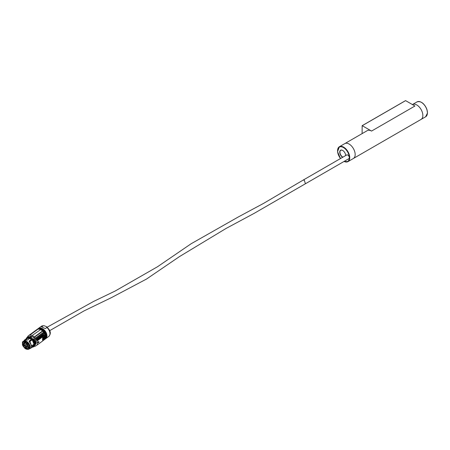 <?xml version="1.0" encoding="UTF-8"?>
<svg xmlns="http://www.w3.org/2000/svg" width="450" height="450" viewBox="0 0 450 450"><rect width="100%" height="100%" fill="white"/><g stroke="black" fill="none" stroke-linecap="round" stroke-linejoin="round"><path stroke-width="0.67" d="M37.361 329.512L29.992 334.918L37.592 329.473M32.558 335.222L40.157 329.974L32.558 335.222M42.064 331.301L42.317 331.543L34.869 336.926L34.734 336.673L42.064 331.301L42.345 331.447M35.831 337.882L43.161 332.511L43.363 332.786L36.034 338.158L35.831 337.882L36.034 338.158M36.444 338.788L43.774 333.416L43.943 333.709L36.613 339.081L36.444 338.788L36.613 339.081M36.675 345.274L36.214 345.611A6.289 4.033 53.8 0 1 35.989 345.797L36.697 345.262M43.746 340.099L44.156 339.817A6.289 4.033 -126.2 0 0 44.381 339.632L44.994 338.805A6.289 4.033 -126.2 0 0 44.994 334.828L44.387 333.45A6.289 4.033 -126.2 0 0 36.72 329.67L28.558 335.649A6.289 4.033 53.8 0 1 36.214 339.424L44.381 333.444L42.3 334.98L44.426 334.789L44.404 335.126L43.459 335.171L44.387 335.632L45.169 336.898L44.387 339.109M35.989 345.797A6.289 4.033 53.8 0 1 34.296 346.331M27.54 337.101A6.289 4.033 53.8 0 1 28.558 335.649M42.317 331.543L34.869 336.926M42.429 335.351L43.656 335.604L37.17 339.986L37.373 340.273L43.031 336.139L42.834 335.846A6.137 3.938 53.8 0 1 42.671 335.61L42.486 335.306A6.137 3.938 -126.2 0 1 42.3 334.98L42.75 335.137L36.827 339.452L37.012 339.75L36.827 339.452M44.747 338.338L44.961 337.101L44.325 336.066L43.161 336.285L37.08 340.74L36.596 340.059A6.137 3.938 53.8 0 1 36.405 339.761A6.137 3.938 53.8 0 1 36.214 339.424M36.214 345.611A6.137 3.938 53.8 0 1 36.405 345.454A6.137 3.938 53.8 0 1 36.439 345.431A6.137 3.938 53.8 0 1 36.596 345.324L37.08 345.088M37.125 345.054L42.677 340.948L37.153 344.998A13.809 8.854 -126.2 0 0 37.153 340.892L37.08 340.74M42.615 335.649L37.012 339.75M38.678 342.669L37.631 342.737L38.762 341.381A13.809 8.854 53.8 0 1 38.762 342.546L37.614 342.743M38.649 341.387L38.666 342.63L37.603 342.799M42.711 340.886A13.686 8.775 -126.2 0 0 42.857 339.969L42.677 340.965A13.809 8.854 -126.2 0 0 42.812 340.009L42.812 337.905A13.809 8.854 -126.2 0 0 42.677 336.842L37.153 340.892M43.459 335.171L43.138 335.306M44.426 334.789L44.404 335.126M43.656 335.604L44.696 335.947M44.696 338.631L44.353 339.114M44.308 336.054L44.826 338.029L43.228 340.549C45.281 337.911 45.281 336.538 43.228 336.437L43.161 336.285A6.137 3.938 53.8 0 1 43.042 336.133L43.031 336.139M31.41 337.224L31.247 337.567M32.794 338.782L33.497 339.131M38.666 341.376L38.649 342.591M42.463 339.536L42.671 339.919M42.694 339.93L42.581 336.634M36.872 329.558A6.289 4.033 -126.2 0 1 43.847 332.246A6.289 4.033 -126.2 0 1 44.308 339.705L44.764 339.373A6.289 4.033 -126.2 0 0 45.546 334.221A6.289 4.033 -126.2 0 0 41.046 329.164A6.289 4.033 -126.2 0 0 37.328 329.226L36.799 329.614M43.042 336.133L44.134 335.976L44.055 335.616M43.183 340.622L44.64 338.591M42.823 336.713L42.902 337.635L42.722 336.488M33.981 344.244A4.871 3.122 53.8 0 1 33.604 345.572L34.048 345.291M33.092 338.844L32.811 338.799M32.828 338.76L33.964 339.317L32.844 338.777M30.538 338.085L30.24 338.332A4.871 3.122 53.8 0 1 31.781 339.412L32.001 339.368A4.911 3.15 53.8 0 0 30.369 338.209L29.655 338.451A4.77 3.06 53.8 0 1 31.292 339.457L32.017 339.379M37.485 329.119A6.289 4.033 53.8 0 1 37.631 329.001A6.289 4.033 53.8 0 1 41.349 328.939A6.289 4.033 53.8 0 1 45.849 334.001A6.289 4.033 53.8 0 1 45.068 339.148A6.289 4.033 53.8 0 1 44.91 339.255M34.605 344.976L34.993 345.296L34.65 344.959L34.993 345.296L34.689 345.786M34.886 345.358L34.521 345.921M33.643 344.492A4.77 3.06 53.8 0 1 33.289 345.679L33.761 345.504A4.911 3.15 53.8 0 0 34.133 344.261M31.292 339.457L29.053 341.1L31.635 345.921L29.88 341.561L29.053 341.1L31.787 339.435M30.786 337.32L31.41 336.825L31.162 337.517M45.253 339.002A6.289 4.033 -126.2 0 0 45.45 338.873A6.289 4.033 -126.2 0 0 46.232 333.72A6.289 4.033 -126.2 0 0 41.732 328.663A6.289 4.033 -126.2 0 0 38.014 328.719A6.289 4.033 -126.2 0 0 37.828 328.871M43.228 336.437L42.868 336.701L42.992 337.629C44.713 337.213 44.713 338.001 42.992 339.998A13.809 8.854 53.8 0 1 42.868 340.813L43.228 340.549M33.733 345.572L34.037 345.999L33.564 345.808L30.724 348.249L29.481 348.683M34.003 345.375L33.716 345.673L34.054 346.061L33.727 345.639M35.123 343.716L35.696 343.266L33.868 339.3L34.296 339.604M29.88 341.561L32.192 339.801L29.835 341.527M32.209 339.857L34.031 344.199L32.715 340.189L32.259 339.936M32.254 339.373L32.912 339.998L32.192 339.801M32.237 339.356L32.782 340.132A5.524 3.544 -126.2 0 1 34.369 344.289L34.509 344.126M30.178 338.276L30.128 338.473A4.804 3.083 53.8 0 1 31.511 339.407L31.511 339.429M29.655 338.451L27.416 340.088L25.881 339.502L28.181 337.821L29.503 338.327A4.776 3.066 -126.2 0 1 29.97 338.501M30.066 338.411L30.071 337.922L30.296 338.186M31.438 336.921L31.461 337.281M28.153 336.898L31.376 336.803L28.069 336.954M42.868 339.739L42.497 339.131L42.711 338.186L43.267 337.444L43.976 337.433M42.857 339.969L43.729 337.118M42.913 337.635L42.857 337.624A13.686 8.775 -126.2 0 0 42.711 336.572M38.171 328.618A6.289 4.033 53.8 0 1 38.318 328.5A6.289 4.033 53.8 0 1 40.179 327.971A6.289 4.033 53.8 0 1 42.036 328.438A6.289 4.033 53.8 0 1 46.536 333.501A6.289 4.033 53.8 0 1 45.754 338.647A6.289 4.033 53.8 0 1 45.596 338.754M42.857 337.624L43.954 337.14L42.823 340.808M29.278 348.339L29.677 348.294M22.669 344.554A4.77 3.06 53.8 0 1 22.528 343.418A4.77 3.06 53.8 0 1 23.451 341.274A4.77 3.06 53.8 0 1 28.738 343.316A4.77 3.06 53.8 0 1 29.087 348.969L33.609 345.656M27.416 340.088L24.857 340.245L23.451 341.274L22.5 343.463C23.979 349.864 27.349 349.644 29.087 348.969A4.77 3.06 53.8 0 1 25.723 348.722M31.354 346.072L30.791 346.191L31.275 345.583L31.275 346.191M33.958 339.339L34.262 339.576M42.789 339.699L42.761 339.688C42.379 338.58 42.739 337.798 43.824 337.354L43.847 337.365M42.913 339.885L43.931 337.134M45.332 328.601L41.625 326.914L43.166 325.783L44.01 325.688L46.373 326.599L46.873 327.471L45.332 328.601M25.881 339.502L24.632 339.936L23.844 340.988M31.635 345.921L34.043 344.16M30.791 346.32L31.32 345.6L31.258 346.157L30.774 346.286M31.354 345.6L31.314 346.072M30.234 338.152L30.201 337.736L26.769 337.911A5.524 3.544 -126.2 0 0 25.959 338.957L26.769 337.911A5.524 3.544 -126.2 0 1 30.021 337.854L30.172 337.742A5.524 3.544 -126.2 0 0 26.921 337.798A5.524 3.544 -126.2 0 0 26.843 337.854M30.752 348.233L33.57 345.994L31.253 347.687M32.108 347.237L33.812 346.162L33.57 345.994M28.181 337.821L24.654 339.913M22.674 343.575C22.539 342.039 24.362 340.132 26.679 341.775C27.034 341.561 29.677 344.711 29.588 345.741L29.711 346.776C29.959 348.21 28.097 349.993 26.196 348.834C24.981 348.024 25.357 348.683 23.709 346.629C22.832 344.981 22.866 345.308 22.674 343.575M43.824 337.354L44.167 337.798L43.875 337.371C42.784 337.821 42.429 338.603 42.812 339.716L43.166 339.694L42.812 339.716C42.851 340.318 43.312 339.744 44.196 337.995C42.452 342.703 42.458 335.751 44.19 338.006L43.875 337.371C42.784 337.821 42.429 338.603 42.812 339.716L42.761 339.688M29.981 338.417L29.981 337.928L26.016 338.918M26.707 341.792A4.359 2.796 -126.2 0 0 23.698 341.606A4.359 2.796 -126.2 0 0 24.019 346.77A4.359 2.796 -126.2 0 0 28.845 348.637A4.359 2.796 -126.2 0 0 29.126 348.379A4.359 2.796 -126.2 0 0 29.694 346.68A4.359 2.796 -126.2 0 0 29.576 345.701L29.588 345.741M26.246 347.833L23.586 344.604M29.672 347.079L28.311 348.075L26.021 348.002M29.689 346.489L28.316 347.49L27.748 346.838L27.748 344.886L29.003 344.244M23.754 343.485A0.647 0.411 -126.2 0 0 23.636 343.513L24.092 342.264L28.311 344.154L28.755 343.828M23.552 343.502L24.441 344.481L23.49 344.672M25.397 344.79L25.931 344.233C26.668 344.503 27.039 344.936 27.034 345.538L27.017 345.707C26.421 346.348 25.881 346.044 25.397 344.79M24.868 345.566L24.964 346.072L23.974 345.836L24.232 345.071L24.868 345.566M25.729 343.288C24.969 342.844 24.851 342.428 25.374 342.034L26.106 343.035L25.729 343.288M27.484 343.26L27.894 344.385L27.096 344.689C26.173 343.98 26.083 343.389 26.82 342.911L27.484 343.26M27.484 348.216C26.297 347.743 26.078 347.124 26.814 346.359C27.495 346.517 27.855 347.012 27.894 347.833L27.484 348.216M24.868 343.536C23.951 343.389 23.738 342.996 24.232 342.366L24.868 343.536M25.729 346.596L26.106 347.439L25.402 347.552L25.374 346.444L25.729 346.596M28.311 348.075L28.316 347.49L28.058 347.726M28.311 344.154L28.316 344.745M23.552 344.396L23.636 344.312A0.647 0.411 -126.2 0 0 24.452 344.436M25.976 344.239A0.984 0.63 -126.2 0 0 25.701 344.323A0.984 0.63 -126.2 0 0 25.509 344.762A0.984 0.63 -126.2 0 0 26.01 345.741A0.984 0.63 -126.2 0 0 26.859 345.904A0.984 0.63 -126.2 0 0 27.023 345.668M24.272 345.077A0.647 0.411 -126.2 0 0 24.868 346.174A0.647 0.411 -126.2 0 0 24.969 346.027M25.419 342.039A0.647 0.411 -126.2 0 0 26.01 343.136A0.647 0.411 -126.2 0 0 26.117 342.99M26.859 342.917A0.984 0.63 -126.2 0 0 26.584 343.001A0.984 0.63 -126.2 0 0 26.46 343.8A0.984 0.63 -126.2 0 0 27.163 344.593A0.984 0.63 -126.2 0 0 27.742 344.582A0.984 0.63 -126.2 0 0 27.906 344.346M26.859 346.365A0.984 0.63 -126.2 0 0 26.584 346.449A0.984 0.63 -126.2 0 0 26.556 347.462A0.984 0.63 -126.2 0 0 27.523 348.114A0.984 0.63 -126.2 0 0 27.742 348.036A0.984 0.63 -126.2 0 0 27.906 347.794M24.272 342.371A0.647 0.411 -126.2 0 0 24.896 343.44A0.647 0.411 -126.2 0 0 24.969 343.316M25.419 346.449A0.647 0.411 -126.2 0 0 26.01 347.541A0.647 0.411 -126.2 0 0 26.117 347.4M405.501 100.699L362.222 125.685L371.548 131.074A8.589 4.961 -120 0 0 367.251 130.646L344.796 143.612A8.589 4.961 -120 0 1 349.093 144.034A8.589 4.961 -120 0 0 344.796 143.612A8.589 4.961 -120 0 1 353.391 148.567A8.589 4.961 -120 0 1 353.391 158.49A8.589 4.961 -120 0 0 354.707 151.605A8.589 4.961 -120 0 0 349.093 144.034A8.589 4.961 -120 0 1 354.707 151.605A8.589 4.961 -120 0 1 353.391 158.49A8.589 4.961 -120 0 0 353.391 148.567A8.589 4.961 -120 0 0 344.796 143.612L339.368 146.745A8.589 4.961 60 0 1 343.665 147.167A8.589 4.961 60 0 1 349.279 154.738A8.589 4.961 60 0 1 347.963 161.623A8.589 4.961 60 0 1 344.093 161.426M412.425 104.569L412.487 104.529A8.589 4.961 60 0 1 416.784 104.957A8.589 4.961 60 0 1 422.392 112.528A8.589 4.961 60 0 1 421.076 119.407L425.632 116.781A8.589 4.961 -120 0 0 426.949 109.896A8.589 4.961 -120 0 0 421.341 102.324A8.589 4.961 -120 0 0 417.043 101.897L412.487 104.529A8.589 4.961 60 0 1 416.784 104.957A8.589 4.961 60 0 1 422.398 112.528A8.589 4.961 60 0 1 421.076 119.407A8.589 4.961 60 0 0 422.392 112.528A8.589 4.961 60 0 0 416.784 104.957A8.589 4.961 60 0 1 422.392 112.528A8.589 4.961 60 0 1 421.076 119.407L347.963 161.623L344.008 161.477M342.669 157.286A4.202 2.424 60 0 1 339.722 152.139A4.202 2.424 60 0 1 342.692 150.435L342.692 150.435A4.202 2.424 60 0 1 345.668 155.559A4.05 2.34 -120 0 0 345.668 155.52M49.703 330.66L84.088 310.871L111.414 297.641L146.542 279.034L179.511 256.567L226.001 228.487L254.138 213.368L348.868 158.67A2.149 1.238 -120 0 0 348.868 156.189A2.149 1.238 -120 0 0 346.719 154.952L303.193 180.079L304.301 180.169L305.409 183.763M47.177 327.184L93.696 301.382L115.149 291.037L157.523 266.738L191.149 243.737L238.179 217.029L263.661 203.338L303.193 180.079M342.748 150.469A4.05 2.34 -120 0 0 340.779 150.3A4.05 2.34 -120 0 0 340.155 153.546A4.05 2.34 -120 0 0 342.804 157.112A4.05 2.34 -120 0 0 342.889 157.162M405.608 100.631L414.939 106.02L371.548 131.074M362.109 133.616L362.143 125.679L405.534 100.626M412.487 104.529A8.589 4.961 60 0 1 416.784 104.957A8.589 4.961 60 0 0 412.487 104.529M37.491 329.546L30.122 334.912M43.943 333.709L43.774 333.416M29.841 336.442A4.973 3.189 53.8 0 1 32.271 336.668A4.973 3.189 53.8 0 1 35.876 340.813A4.973 3.189 53.8 0 1 35.032 344.852M44.089 335.621L44.994 334.828M44.325 339.289L44.994 338.805M30.049 336.454A4.911 3.15 53.8 0 1 32.237 336.746A4.911 3.15 53.8 0 1 35.747 340.695A4.911 3.15 53.8 0 1 35.134 344.711L35.049 344.779M43.2 335.267L43.099 334.924M43.037 335.374L42.868 335.048M44.325 336.066L44.331 335.706M42.677 340.948L42.756 339.941A13.686 8.775 -126.2 0 0 42.756 339.924L42.75 339.93M43.841 335.599L43.959 335.925M37.373 340.273L37.17 339.986M42.716 335.919L42.919 336.206M33.806 344.374A4.804 3.083 53.8 0 1 33.441 345.611L33.446 345.696M35.55 342.27L34.301 339.609L35.707 343.238L35.123 343.733M33.868 339.3L33.362 339.418M33.497 339.593L33.581 339.553A5.524 3.544 53.8 0 1 35.168 343.704L35.094 343.738M34.014 344.216L34.521 344.177A5.524 3.544 -126.2 0 0 32.934 340.026L34.476 344.211M34.616 341.533L33.514 339.604L33.896 339.322M29.357 336.87A5.524 3.544 53.8 0 1 30.819 337.269L31.387 336.853M43.256 337.337L43.954 337.14M43.166 325.783A6.289 4.033 -126.2 0 0 41.304 326.312L44.01 325.688M45.754 338.647L48.735 336.459A6.289 4.033 -126.2 0 0 46.873 327.471M33.311 345.757L31.073 347.394M31.258 346.157L30.78 346.196M22.545 343.519C21.251 338.423 31.14 342.923 29.846 346.838C31.14 351.928 21.251 347.428 22.545 343.519M28.254 337.804L29.509 338.282M31.703 345.915L34.284 344.306M32.051 347.276A5.524 3.544 -126.2 0 0 33.294 346.821A5.524 3.544 -126.2 0 0 33.891 346.179L34.043 346.067A5.524 3.544 -126.2 0 1 33.446 346.708A5.524 3.544 -126.2 0 1 33.367 346.764M34.358 342.934L32.946 340.02M28.524 346.269L27.748 346.838M28.676 346.185L28.496 345.69L28.676 346.185M26.893 344.998L26.578 344.565M27.776 343.671L27.461 343.243M27.776 347.124L27.461 346.691M27.793 347.158L27.433 346.663M337.59 150.801A8.589 4.961 60 0 1 339.368 146.745L337.551 151.701L340.498 158.541M421.447 102.392A8.286 4.781 60 0 1 427.41 112.719M344.115 161.415A8.291 4.787 -120 0 0 349.307 157.303A8.291 4.787 -120 0 0 343.451 147.538A8.291 4.787 -120 0 0 337.787 149.304A8.291 4.787 -120 0 0 340.549 158.513M42.682 340.942L37.108 345.071M33.081 338.867L33.964 339.317M45.068 339.148L45.45 338.873M37.631 329.001L38.014 328.719M38.318 328.5L41.304 326.312M46.373 326.599C51.992 331.644 50.462 334.434 48.735 336.459M32.046 347.282L33.294 346.821L34.043 345.983M25.425 341.291L24.092 342.264M29.368 345.043L28.496 345.69L28.429 346.247L29.565 345.662M24.227 343.642L24.446 343.941M26.55 344.537L26.91 345.032M24.75 345.234L24.964 345.532M25.892 342.197L26.111 342.495M24.75 342.523L24.964 342.821M25.892 346.601L26.111 346.899M425.632 116.781L427.5 112.961L426.864 109.226C424.215 103.309 420.941 100.867 417.043 101.897M32.569 347.181L33.919 346.669C35.584 345.921 35.488 343.626 33.632 339.772C30.308 336.757 28.131 335.953 27.101 337.365L26.207 338.496M33.773 345.718L34.307 344.329M32.687 339.863L30.234 337.944"/></g></svg>
